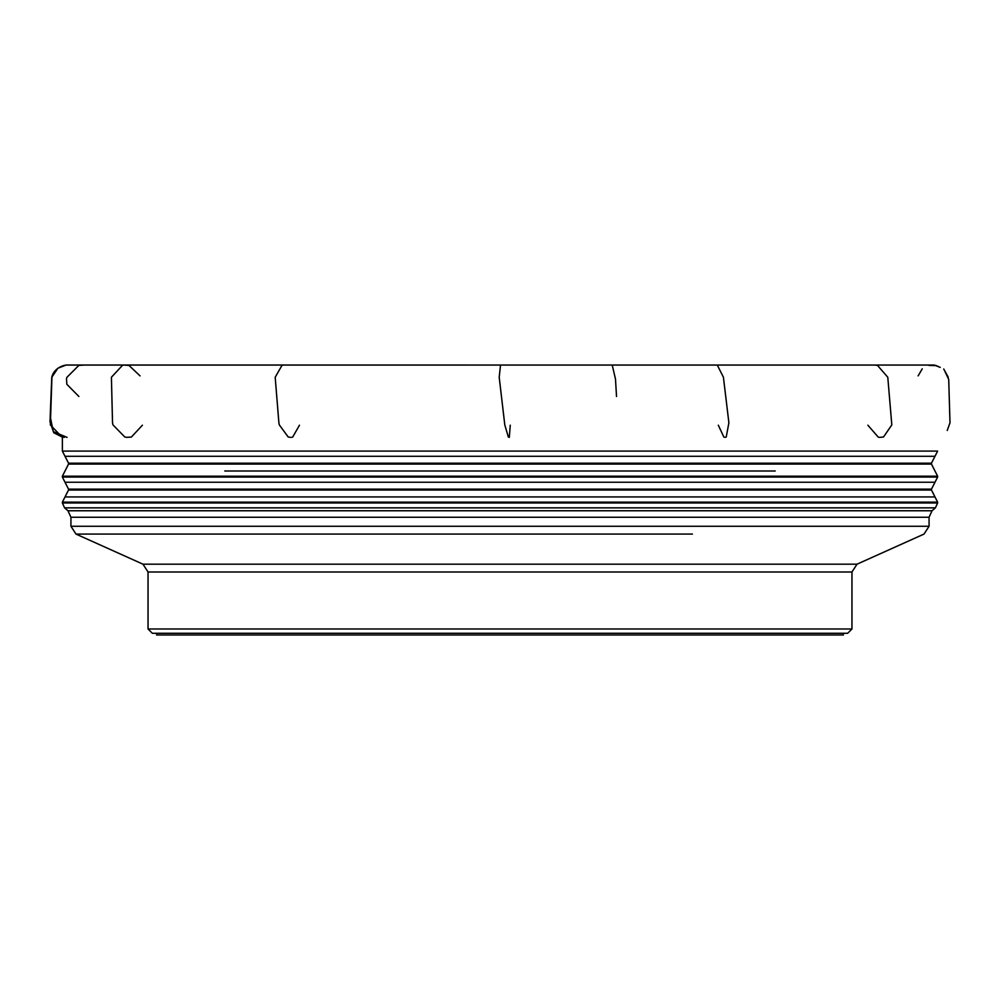 <?xml version="1.0" encoding="UTF-8"?>
<svg xmlns="http://www.w3.org/2000/svg" width="1000" height="1000" viewBox="0 0 1000 1000"><rect width="100%" height="100%" fill="white"/><g stroke="black" fill="none" stroke-linecap="round" stroke-linejoin="round"><path stroke-width="1.5" d="M440.012 634.987L843.388 634.987L843.388 633.275L847.675 633.275L152.325 633.275L156.613 633.275L156.613 634.987L440.012 634.987M51.837 377.25L57.862 368.237L66.188 365.012L929.562 365.05M51.95 376.875L50.35 424.925L61.962 437L64.375 437.362M918.138 375.887L922.237 368.812M929.075 365.438L936.425 365.613M943.8 369.05L948.713 379.375L950 422.8L947.225 430.475M874.825 365.075L877.463 365.375L887.788 377.25L891.812 424.925L883.512 437L879.525 437.388L878.188 437.062L867.862 425.2M717.288 365.075L723.425 377.25L728.888 422.8L726.237 437L725.125 437.362M725.088 437.362L723.863 437.062L718.312 425.2M500.538 365.075L499.2 377.25L504.8 424.925L508.338 437L509.3 437.388L510.275 425.2M283 365.075L281.975 365.375L275.188 377.25L278.888 422.8L279.337 424.925L288.2 437L290.512 437.362M291.663 437.362L292.688 437.062L299.475 425.2M140.05 375.887L129 365.438L124.05 365.062L122.45 365.375L111.412 377.25L112.525 422.8L112.987 424.925L124.825 437L126.438 437.35L131.375 437.062L142.413 425.2M612.212 365.05L615.487 379.087L616.525 396.488M84.362 365.05L78.838 365.412L66.838 377.388L66.5 379.087L66.85 384.3L78.888 396.488M934.987 456.287L931.462 463.212L68.537 463.212L65.013 456.287L934.987 456.287L937.625 451.1L62.375 451.1L62.375 437.113L53.788 432.762L50.012 421.925L51.762 377.25C53.325 371.213 57.625 367.225 64.638 365.275L64.8 365.238M851.963 628.987L851.963 572L148.038 572L148.038 628.987L851.963 628.987L847.675 633.275M692.425 534.075L75.987 534.075L70.938 526.263L929.062 526.263L924.013 534.075L857.013 564.188L142.988 564.188L75.987 534.075M307.575 564.188L142.988 564.188L148.038 572M932.038 510.763L67.962 510.763L70.938 517.25L929.062 517.25L932.038 510.763L935.4 507.85L937.625 502.987L62.375 502.987L64.6 507.85L935.4 507.85M937.625 502.987L937.625 502.137L62.375 502.137L62.375 502.987M65.013 482.238L68.537 489.162L931.462 489.162L937.625 477.05L62.375 477.05L65.013 482.238L934.987 482.238M68.537 489.162L68.537 490.012L931.462 490.012L931.462 489.162M62.375 502.137L65.013 496.938L934.987 496.938L931.462 490.012M937.625 477.05L937.625 476.188L62.375 476.188L62.375 477.05M68.537 463.212L68.537 464.075L931.462 464.075L931.462 463.212M224.775 471L775.225 471M67.1 437.388L53.275 431.587L50.2 416.425L51.762 377.25M934.175 365.05L193.238 365.025M148.038 628.987L152.325 633.275M70.938 517.25L70.938 526.263M929.062 517.25L929.062 526.263M67.962 510.763L64.6 507.85M65.013 496.938L68.537 490.012M937.625 502.137L934.987 496.938M65.013 456.287L62.375 451.1M937.625 476.188L931.462 464.075M62.375 476.188L68.537 464.075M851.963 572L857.013 564.188M948.238 377.25L943.737 369M940.238 367.375L934.212 365.05L65.825 365.062M949.613 410.5L949.775 415.85M938.825 366.712L934.6 365.112M71.237 365.05L193.075 365.012"/></g></svg>
